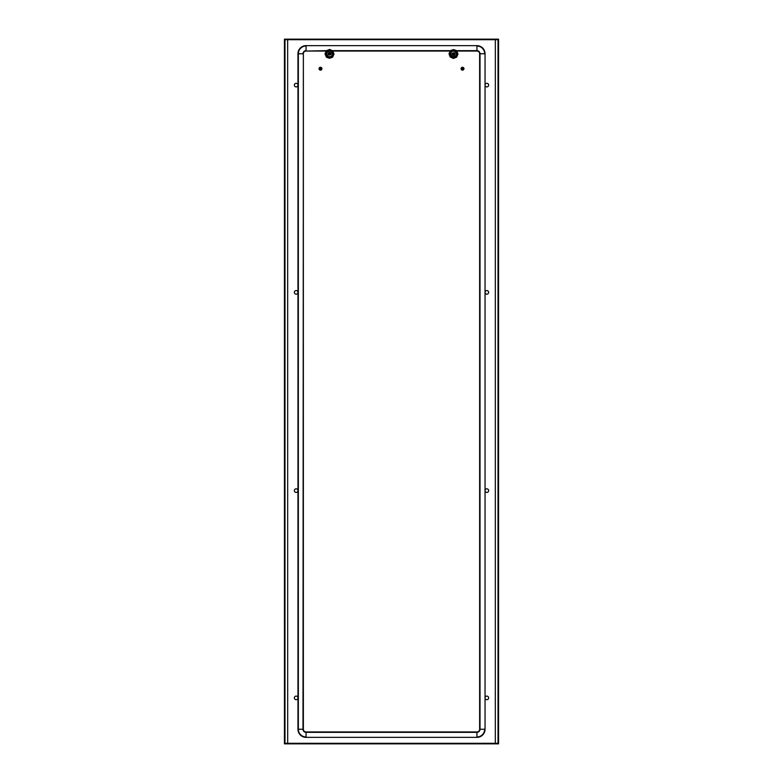 <?xml version="1.0" encoding="UTF-8"?>
<svg xmlns="http://www.w3.org/2000/svg" width="783" height="783" viewBox="0 0 783 783"><rect width="100%" height="100%" fill="white"/><g stroke="black" fill="none" stroke-linecap="round" stroke-linejoin="round"><path stroke-width="0.59" stroke-dasharray="3.92 2.94" d="M320.492 67.358A1.351 1.351 0 0 1 321.842 68.708A1.351 1.351 0 0 1 320.492 70.059A1.351 1.351 0 0 1 319.141 68.708A1.351 1.351 0 0 1 320.492 67.358A1.351 1.351 0 0 1 321.842 68.708A1.351 1.351 0 0 1 320.492 70.059A1.351 1.351 0 0 1 319.141 68.708A1.351 1.351 0 0 1 320.492 67.358M319.718 67.955L320.815 67.671L319.66 68.199L320.942 67.72L321.559 68.571L320.609 69.785L319.415 68.806L320.022 67.945M321.226 69.501L319.718 69.472L319.611 68.689L320.472 69.785L319.493 69.129L319.816 67.867A1.077 1.077 0 0 0 319.415 68.552L319.405 68.718A1.067 1.067 0 0 1 320.492 67.641A1.067 1.067 0 0 1 321.549 68.708L321.187 69.53L319.836 69.57M320.599 69.589L321.196 69.247L320.413 69.785L319.63 69.158M321.333 68.229L321.343 68.924M320.893 69.707L321.187 69.53A1.077 1.077 0 0 1 320.492 69.785L320.071 69.707M321.373 69.335L320.139 69.697M320.09 69.707L319.405 68.64L320.531 69.589M319.865 69.325L320.482 69.589L319.865 69.325M319.493 69.129L320.188 67.671L319.679 69.07L319.435 68.454M319.444 68.992L320.306 67.641L321.373 68.464M319.699 69.1L319.65 68.434L319.699 69.1M319.415 68.581L320.267 69.765L319.415 68.571L319.758 69.198L319.934 67.778M319.738 69.168L320.355 69.579L319.718 69.149L320.061 67.935L319.444 68.444M319.66 68.199L320.09 67.925C321.588 69.207 321.421 69.472 319.611 68.708L319.836 68.072M319.865 67.857L319.787 69.247L320.511 67.739M320.413 67.827L319.777 68.19L321.001 67.984C321.294 69.648 320.834 69.893 319.611 68.708L319.963 69.413L319.581 68.777M320.981 67.749L319.621 68.062L321.001 67.759M319.581 68.131L320.316 67.651M319.718 68.278L319.611 68.953M319.562 68.914L319.689 68.346C321.656 68.591 321.656 68.826 319.679 69.07L320.247 67.661L320.961 67.964L319.748 68.219C319.102 71.224 323.271 67.994 320.178 67.886L321.382 68.209L321.382 69.315M321.568 68.591L320.844 67.69A1.077 1.077 0 0 0 320.09 67.7L319.963 67.955M319.983 67.749L319.484 68.307L319.983 67.749M320.472 67.622L321.559 68.865A1.077 1.077 0 0 1 321.196 69.53L321.539 68.454M321.314 68.395L320.707 69.56L321.314 68.395M321.529 68.405L321.47 69.158L321.519 68.395M321.304 68.375L321.275 69.119L321.304 68.375M321.206 68.19L320.639 67.837L321.333 68.963M321.05 67.778L321.177 67.867A1.077 1.077 0 0 1 321.549 68.513L321.568 68.738A1.077 1.077 0 0 1 321.421 69.266M321.059 68.033L321.373 68.708L321.05 68.033M321.373 68.747L321.118 68.082L321.373 68.747M321.373 68.787L321.167 68.141L321.373 68.787M321.245 68.248L320.932 69.472M321.568 68.65L321.275 67.974L321.568 68.65M321.568 68.718L321.324 68.023L321.568 68.718A1.067 1.067 0 0 1 320.492 69.775A1.067 1.067 0 0 1 319.425 68.708A1.067 1.067 0 0 1 320.492 67.641A1.067 1.067 0 0 1 321.549 68.708A1.067 1.067 0 0 1 320.492 69.775A1.067 1.067 0 0 1 319.425 68.708M321.568 68.796L321.363 68.072L321.568 68.796M321.441 68.199L321.138 69.57M321.412 69.276L320.815 69.736M319.425 68.914L320.13 67.69L321.559 68.522M319.689 68.346L320.942 67.945M319.484 69.11L319.914 67.788M319.718 69.149L319.63 68.483M319.425 68.503L319.816 67.867M319.591 68.111L320.922 67.72M319.807 68.15L321.138 68.101L319.797 68.16M319.699 68.327L320.188 67.876M319.63 68.522L320.061 67.935M320.325 67.641L321.069 67.788M320.453 67.632L321.167 67.857M320.815 67.671L321.559 68.884M320.472 67.827L321.089 68.062L320.472 67.827M320.355 67.837L321.01 67.994M321.441 68.19L321.549 68.943M296.16 290.571A1.801 1.801 0 0 0 294.359 292.372A1.801 1.801 0 0 0 296.16 294.173A1.801 1.801 0 0 0 297.961 292.372A1.801 1.801 0 0 0 296.16 290.571M296.16 83.311A1.801 1.801 0 0 0 294.359 85.112A1.801 1.801 0 0 0 296.16 86.913A1.801 1.801 0 0 0 297.961 85.112A1.801 1.801 0 0 0 296.16 83.311M486.84 294.173A1.801 1.801 0 0 1 485.039 292.372A1.801 1.801 0 0 1 486.84 290.571A1.801 1.801 0 0 1 488.641 292.372A1.801 1.801 0 0 1 486.84 294.173M486.84 86.913A1.801 1.801 0 0 1 485.039 85.112A1.801 1.801 0 0 1 486.84 83.311A1.801 1.801 0 0 1 488.641 85.112A1.801 1.801 0 0 1 486.84 86.913M296.16 492.429A1.801 1.801 0 0 1 294.359 490.628A1.801 1.801 0 0 1 296.16 488.827A1.801 1.801 0 0 1 297.961 490.628A1.801 1.801 0 0 1 296.16 492.429M486.84 488.827A1.801 1.801 0 0 0 485.039 490.628A1.801 1.801 0 0 0 486.84 492.429A1.801 1.801 0 0 0 488.641 490.628A1.801 1.801 0 0 0 486.84 488.827M486.84 696.087A1.801 1.801 0 0 0 485.039 697.888A1.801 1.801 0 0 0 486.84 699.689A1.801 1.801 0 0 0 488.641 697.888A1.801 1.801 0 0 0 486.84 696.087M296.16 699.689A1.801 1.801 0 0 1 294.359 697.888A1.801 1.801 0 0 1 296.16 696.087A1.801 1.801 0 0 1 297.961 697.888A1.801 1.801 0 0 1 296.16 699.689M284.444 39.15L287.684 39.698L284.444 39.15L284.444 743.85L287.684 743.302L287.684 39.15L287.684 39.698L495.316 39.698L285.022 39.688L285.022 39.15L495.316 39.15L495.316 39.688L497.978 39.688L497.978 39.15L495.316 39.15L495.316 743.302L498.556 743.85L498.017 743.85L498.017 39.15L495.316 39.698L498.017 39.15M461.97 39.688L460.531 39.688L461.97 39.688M321.03 39.688L322.469 39.688L321.03 39.688M321.03 39.15L319.591 39.15L321.03 39.15M461.97 39.15L460.531 39.15L461.97 39.15M498.556 39.15L498.556 743.85M284.983 39.15L284.983 743.85L287.684 743.302L287.684 743.85L495.316 743.85L495.316 743.312L497.978 743.312L497.978 743.85L495.316 743.85L495.316 743.302L498.017 743.85M284.444 743.85L284.983 743.85M287.684 743.85L287.684 743.312L495.316 743.312L287.684 743.302L285.022 743.312L285.022 743.85L287.684 743.85M461.97 743.312L463.409 743.312L461.97 743.312M321.03 743.312L319.591 743.312L321.03 743.312M321.03 743.85L319.591 743.85L321.03 743.85M461.97 743.85L460.531 743.85L461.97 743.85M453.504 55.28A1.351 1.351 0 0 1 452.143 53.929A1.351 1.351 0 0 1 453.504 52.578A1.351 1.351 0 0 1 454.854 53.929A1.351 1.351 0 0 1 453.504 55.28A1.351 1.351 0 0 1 452.143 53.929A1.351 1.351 0 0 1 453.504 52.578A1.351 1.351 0 0 1 454.854 53.929A1.351 1.351 0 0 1 453.504 55.28M453.259 53.078L454.218 53.117L453.249 53.087L452.672 54.242L452.535 53.43L453.426 52.852A1.077 1.077 0 0 0 452.613 53.303L454.209 53.117L454.551 54.184L453.846 52.941L454.58 53.9M452.76 53.136L453.807 52.892L454.561 53.714L454.365 54.575L453.054 54.918L452.75 53.391A0.9 0.9 0 0 1 453.416 53.029L453.426 52.852A1.077 1.077 0 0 0 452.613 53.303L453.249 52.882M452.486 53.557L452.486 54.311L453.122 53.136L452.466 53.606L452.828 54.497L452.838 53.068M454.12 54.781L453.181 54.957L452.427 53.773L452.75 54.399L452.545 53.42L453.504 52.843L454.394 53.929L454.218 53.117M453.886 53.097L454.424 53.724L453.445 52.97L454.228 53.127M453.641 53.058L454.257 53.479L453.641 53.058M454.199 53.391L454.571 54.066A1.077 1.077 0 0 1 454.199 54.751L453.905 54.712C452.398 53.43 452.564 53.166 454.385 53.929L454.16 54.565M453.328 53.058L453.993 53.195L452.75 53.469L453.504 52.843L452.711 53.185L453.367 52.852L454.385 53.929C453.151 52.745 452.691 52.99 453.014 54.663L452.613 54.174M453.161 53.107L453.934 53.166L452.691 53.577L453.161 53.107M453.093 52.931L453.112 52.921A1.077 1.077 0 0 1 453.504 52.843L454.15 53.068M454.541 53.851L453.563 53.048L454.365 53.283M454.081 53.264L453.445 53.048L454.081 53.264M454.541 53.645L454.013 54.879L452.819 54.771L454.326 54.634M454.385 53.684L454.336 53.547A0.9 0.9 0 0 1 454.316 54.301L454.013 54.879M454.424 53.724L454.512 54.311M454.561 54.125L454.424 53.371L454.169 54.771M452.985 54.879L454.218 54.448L453.533 55.006M454.326 53.606L453.807 54.761L454.473 54.399L453.719 54.781M453.856 54.732L454.473 54.379A1.077 1.077 0 0 0 454.483 53.479L454.062 54.859M454.561 53.724L454.023 54.673M452.447 54.047L453.142 54.947A1.077 1.077 0 0 0 453.895 54.937L453.778 54.761C450.714 54.634 454.884 51.414 454.218 54.438L454.101 54.575M453.063 54.918L453.964 54.683M453.416 54.849L452.457 54.115M452.809 54.477L453.416 54.81L452.809 54.477M452.682 54.262L453.024 52.96M453.288 54.81L452.466 53.606M452.828 54.497L452.623 53.851L452.819 54.497M452.868 54.546L452.613 53.9L452.868 54.546M452.877 54.81L453.592 55.006L452.877 54.81M453.23 54.976L452.613 54.546A1.077 1.077 0 0 0 453.396 55.006L452.417 53.978L453.377 55.006M452.417 53.919L453.318 54.996L452.574 53.371A1.077 1.077 0 0 0 452.417 53.861L452.417 53.9M452.828 53.322L452.427 53.773A1.077 1.077 0 0 1 452.799 53.107L453.905 52.921M452.672 53.616L453.357 54.8L452.643 53.704M453.367 54.8L452.623 53.792L453.063 53.166L452.789 54.448L452.427 53.821L453.249 54.976M452.447 53.675L452.545 54.438L452.848 53.058M453.23 52.882L453.504 52.843A1.077 1.077 0 0 0 452.417 53.929A1.077 1.077 0 0 0 453.504 55.006L453.112 54.761M452.505 53.498L452.466 54.242L453.044 52.95M452.447 54.174L453.504 52.843A1.077 1.077 0 0 0 452.799 53.097L452.799 53.107M452.545 53.43L453.112 52.921L452.545 53.43M452.574 53.361L453.181 52.892L452.574 53.361M453.592 52.852L454.277 53.175M453.66 52.862L454.326 53.224L453.66 52.862M453.719 52.872L454.355 53.264M453.788 52.882L454.571 54.066M453.504 52.843A1.077 1.077 0 0 1 454.58 53.929A1.077 1.077 0 0 1 453.504 55.006L452.799 54.751A1.077 1.077 0 0 1 452.437 54.125L452.584 54.007M453.396 52.852L452.799 53.391L453.426 53.048L454.404 53.861M453.611 53.048L454.218 53.41M452.77 53.42L453.347 53.058L452.77 53.43M452.427 53.753L452.584 54.497L452.437 53.753M454.443 54.458L453.112 54.937L452.437 54.115M454.473 53.459L454.12 54.82L454.463 53.44M454.502 53.528L454.071 54.849M454.326 53.616L454.228 54.428L453.024 54.673M454.287 53.538L454.336 54.203L454.287 53.538M454.228 53.44L454.365 54.086L454.238 53.44M454.502 54.33L453.993 54.888M454.473 54.399L453.925 54.927L454.473 54.399M453.533 54.81L454.189 54.477L452.936 54.614L452.613 53.929L452.926 54.604M454.218 54.448L452.946 54.614M454.209 54.448L453.611 54.8M454.238 54.409L453.68 54.79M454.267 54.36L453.749 54.771L454.267 54.37M454.316 54.252L453.856 54.741M453.749 54.976L453.005 54.888M453.181 54.957L452.584 54.507M452.515 54.389L452.457 53.626M452.701 54.301L452.672 53.606M452.75 54.389L452.633 53.733M319.043 68.708A1.439 1.439 0 0 0 320.492 70.147A1.439 1.439 0 0 0 321.93 68.708A1.439 1.439 0 0 0 320.492 67.269A1.439 1.439 0 0 0 319.043 68.708M320.727 70.127L320.727 67.289M320.257 70.127L320.257 67.289M462.508 70.059A1.351 1.351 0 0 1 461.158 68.708A1.351 1.351 0 0 1 462.508 67.358A1.351 1.351 0 0 1 463.859 68.708A1.351 1.351 0 0 1 462.508 70.059A1.351 1.351 0 0 1 461.158 68.708A1.351 1.351 0 0 1 462.508 67.358A1.351 1.351 0 0 1 463.859 68.708A1.351 1.351 0 0 1 462.508 70.059M461.872 67.857L463.262 67.935L462.978 69.472M463.282 69.462L461.598 69.296L462.381 67.641L461.559 68.199L461.667 69.188L461.549 68.209L462.508 67.622L463.595 68.679L462.91 67.7L463.565 68.963M462.352 67.837L463.164 67.847M461.667 69.188L461.657 68.493M462.136 67.906L461.735 69.129L462.489 69.677M462.234 67.867L461.725 68.297L462.234 67.867M461.794 69.227L461.774 67.915L463.37 68.258M463.135 69.56L463.487 68.238L463.37 68.933L462.655 67.837L463.262 68.248M463.595 68.679L462.587 67.632L463.595 68.698A1.067 1.067 0 0 1 462.508 69.775A1.067 1.067 0 0 1 461.451 68.708L462.508 67.622L463.585 68.845A1.077 1.077 0 0 1 463.213 69.53L461.725 69.11L461.686 68.395M463.556 68.601L463.282 67.945L461.823 68.15L463.184 67.857M462.459 67.827L461.813 68.17L463.047 68.004L463.164 69.344M461.667 68.454L461.725 69.119L462.176 67.886L462.949 67.945L461.706 68.356M463.556 68.973L463.37 68.043M463.507 68.287L463.066 69.638M463.556 68.444L462.939 69.707L463.556 68.444M462.9 67.876L463.556 68.424M463.35 68.992L463.301 68.317L462.87 69.511M462.949 69.472L463.213 68.17L462.949 69.472L463.37 68.894M463.419 69.286L462.039 69.452C461.706 67.769 462.166 67.514 463.389 68.708L463.389 68.718C461.579 67.945 461.412 68.209 462.9 69.501L461.627 68.953M463.585 68.845L463.379 68.062M463.321 69.423L462.058 69.472L462.684 69.765M462.587 69.589L463.33 69.413M463.282 69.139L462.763 69.55L463.33 68.395L463.242 69.207L462.029 69.452L462.724 69.56M463.438 68.503L463.311 69.07C461.344 68.826 461.344 68.581 463.321 68.346L462.792 69.54C459.729 69.413 463.898 66.193 463.233 69.217L462.694 69.57M462.763 69.756L462.019 69.667M462.528 69.785L461.441 68.532L462.156 69.726A1.077 1.077 0 0 0 462.91 69.716L461.432 68.64A1.077 1.077 0 0 1 461.579 68.15L461.579 68.15M462.293 67.857L461.461 68.953M461.95 69.628L461.823 69.55A1.077 1.077 0 0 1 461.451 68.904L461.441 68.552A1.077 1.077 0 0 1 462.508 67.622L462.929 67.71M461.432 68.826L462.479 69.785L461.441 68.835L461.853 67.847L461.559 69.217M461.941 69.384L461.627 68.698L461.95 69.384M461.627 68.669L461.882 69.335L461.627 68.669M461.755 69.168L462.068 67.945M461.432 68.767L461.725 69.442L461.432 68.767M462.244 67.661L462.861 67.72M461.588 68.141L462.185 67.671M461.774 67.915L462.459 67.632M462.401 67.827L463.047 68.004M463.575 68.503L462.87 69.726L461.441 68.894M463.311 69.07L462.058 69.472M463.516 68.307L463.086 69.628M463.007 69.667L463.536 68.356L463.507 69.119M463.321 69.061L463.321 68.356L462.861 69.521M463.282 68.268L463.37 68.933M463.037 67.994L463.419 68.64M463.575 68.914L463.184 69.55M463.516 69.09L463.017 69.658M463.409 69.305L462.078 69.697M463.193 69.266L461.862 69.315L463.203 69.256M463.301 69.09L462.812 69.54M462.743 69.765L461.999 69.658M462.675 69.775L461.931 69.618M462.547 69.785L461.833 69.55M462.244 69.756L461.432 68.601L462.254 69.756M462.185 69.736L461.441 68.532M462.528 69.589L461.911 69.354L462.528 69.589M462.645 69.579L461.99 69.423M461.559 69.227L461.451 68.473M461.471 69.012L461.53 68.258L461.481 69.021M461.696 69.041L461.716 68.327L461.696 69.041M461.833 69.276L461.627 68.63L461.833 69.276M329.496 49.603L326.442 50.621L325.004 54.105L326.442 57.237L329.682 58.431L332.804 56.983L333.998 53.753L332.56 50.621L329.496 49.603M329.496 52.128A1.801 1.801 0 0 1 331.307 53.929A1.801 1.801 0 0 1 329.496 55.73A1.801 1.801 0 0 1 327.695 53.929A1.801 1.801 0 0 1 329.496 52.128M330.328 54.634L329.614 55.006A1.077 1.077 0 0 0 330.387 54.556L330.24 54.448A0.9 0.9 0 0 1 329.584 54.83L329.604 55.006A1.077 1.077 0 0 0 330.387 54.556L328.938 54.849M328.664 54.409L329.173 53.107L328.469 54.242L328.517 53.479A1.077 1.077 0 0 0 328.517 54.379L329.349 53.058L328.606 53.322L328.664 54.409L328.508 53.508A1.077 1.077 0 0 0 328.517 54.379L328.684 54.301A0.9 0.9 0 0 1 328.684 53.557L329.496 52.843A1.077 1.077 0 0 0 328.42 53.929A1.077 1.077 0 0 0 329.496 55.006A1.077 1.077 0 0 0 330.583 53.929A1.077 1.077 0 0 0 329.496 52.843L330.387 53.313A1.077 1.077 0 0 0 329.604 52.852L329.584 53.029A0.9 0.9 0 0 1 330.24 53.41L330.152 54.565M453.504 58.255L456.558 57.237L457.996 53.753L456.558 50.621L453.318 49.427L450.196 50.875L449.002 54.105L450.44 57.237L453.504 58.255M453.504 55.73A1.801 1.801 0 0 1 451.693 53.929A1.801 1.801 0 0 1 453.504 52.128A1.801 1.801 0 0 1 455.305 53.929A1.801 1.801 0 0 1 453.504 55.73M454.483 54.379A1.077 1.077 0 0 0 454.483 53.479L454.316 53.557M453.396 55.006L453.416 54.83A0.9 0.9 0 0 1 452.76 54.448M306.075 737.361A8.114 8.114 0 0 1 297.961 729.247L297.961 53.753A8.114 8.114 0 0 1 306.075 45.639L476.925 45.639A8.114 8.114 0 0 1 485.039 53.753L485.039 729.247A8.114 8.114 0 0 1 476.925 737.361L306.075 737.361M306.075 731.958A2.701 2.701 0 0 1 303.364 729.247L303.364 53.753A2.701 2.701 0 0 1 306.075 51.042L476.925 51.042A2.701 2.701 0 0 1 479.636 53.753L479.636 729.247A2.701 2.701 0 0 1 476.925 731.958L306.075 731.958M326.208 51.042L332.795 51.042M450.205 51.042L456.792 51.042M329.496 55.28A1.351 1.351 0 0 1 328.146 53.929A1.351 1.351 0 0 1 329.496 52.578A1.351 1.351 0 0 1 330.857 53.929A1.351 1.351 0 0 1 329.496 55.28A1.351 1.351 0 0 1 328.146 53.929A1.351 1.351 0 0 1 329.496 52.578A1.351 1.351 0 0 1 330.857 53.929A1.351 1.351 0 0 1 329.496 55.28M329.095 52.931L328.537 53.43L329.496 52.843L330.583 53.9M328.772 53.43L329.907 52.941L328.576 53.361M328.86 53.078L330.573 53.782L329.584 53.009M329.956 53.175L328.801 53.107L330.23 53.127L330.583 53.998M329.222 53.087L328.684 54.262L328.566 53.381L329.809 52.892L330.553 54.184L329.966 54.693M328.488 53.557L328.488 54.311L329.124 53.136L328.733 54.497L328.801 53.107A1.077 1.077 0 0 1 329.496 52.843L330.172 53.078M329.389 52.852L330.093 53.029M329.232 52.882L329.897 52.931M329.457 53.048L328.801 53.391L330.034 53.224L330.387 53.929C328.566 53.166 328.4 53.43 329.888 54.722L330.318 53.42L330.025 54.673M330.172 53.361L329.565 53.048L330.172 53.361M330.309 54.644L328.987 54.644C328.694 52.99 329.154 52.745 330.387 53.929L329.888 53.097L330.553 53.665L329.995 54.888L328.664 54.311M330.309 53.577L329.78 54.761C326.717 54.634 330.886 51.414 330.22 54.438L329.007 54.888M330.289 53.538L330.338 54.203L330.289 53.538M330.357 54.154L329.643 53.058L330.172 54.771A1.077 1.077 0 0 0 330.573 54.086L329.809 52.892M330.23 53.44L330.367 54.086L330.24 53.44M330.123 54.781L330.201 53.391L330.123 54.82L329.183 54.957L328.576 53.371A1.077 1.077 0 0 0 328.42 53.861L328.429 54.047M330.357 53.264L329.663 52.862L330.583 53.919M330.406 53.332L330.573 54.056M329.545 55.006L328.801 54.751L330.23 54.732L329.251 54.976L328.42 53.821L329.251 54.976M330.191 54.477L328.86 54.8L329.614 55.006M329.574 54.81L330.211 54.448L329.751 54.976M330.387 53.684L329.682 54.986M330.26 53.156L330.543 53.851M329.369 52.852L328.664 53.244L330.436 53.391L330.172 54.771M330.367 54.575L329.486 54.898M329.408 54.81L328.752 54.389M330.465 53.44L330.543 54.213M329.946 54.918L330.543 53.645M328.449 54.164L328.801 53.107A1.077 1.077 0 0 0 328.429 53.773L328.439 54.125A1.077 1.077 0 0 0 328.831 54.771L329.144 54.947A1.077 1.077 0 0 0 329.897 54.937L329.8 54.967M328.85 54.526L329.467 54.81L328.85 54.526M329.271 54.82L328.674 53.616M328.517 54.37L328.645 53.714M328.449 53.675L329.359 54.8L328.625 53.792L329.056 53.166L328.782 54.448M328.831 54.497L328.625 53.851L328.821 54.497M328.713 54.673L328.469 53.998L329.389 55.006M328.929 54.604L328.615 53.929L328.938 54.604M328.459 53.626L328.909 53.019M328.508 53.498L329.046 52.95M329.496 52.843L329.114 52.921A1.077 1.077 0 0 1 329.496 52.843L330.367 53.479M329.398 53.048L330.406 53.861M329.261 53.078L329.966 53.175M328.811 54.761L328.439 54.115M330.426 53.371L330.563 54.125M330.534 53.596L329.995 54.888M330.553 53.665L330.475 54.409L330.553 53.665M330.514 54.311L330.005 54.879M330.446 54.458L329.858 54.947M330.24 54.409L329.682 54.79M329.741 54.781L329.026 54.673M330.367 54.115L329.927 54.702M329.731 54.986L328.987 54.879M329.663 54.996L328.929 54.839M329.447 55.006L328.762 54.722M329.78 54.761L329.056 54.693M463.575 68.708A1.067 1.067 0 0 1 462.508 69.775A1.067 1.067 0 0 1 461.451 68.708A1.067 1.067 0 0 1 462.508 67.641A1.067 1.067 0 0 1 463.575 68.708A1.067 1.067 0 0 0 462.508 67.641A1.067 1.067 0 0 0 461.451 68.708M463.957 68.708A1.439 1.439 0 0 0 462.508 67.269A1.439 1.439 0 0 0 461.07 68.708A1.439 1.439 0 0 0 462.508 70.147A1.439 1.439 0 0 0 463.957 68.708M462.273 67.289L462.273 70.127M462.743 67.289L462.743 70.127M329.496 58.079A4.15 4.15 0 0 1 325.356 53.929A4.15 4.15 0 0 1 329.496 49.779A4.15 4.15 0 0 1 333.646 53.929A4.15 4.15 0 0 1 329.496 58.079M329.496 57.834A3.905 3.905 0 0 0 333.401 53.929A3.905 3.905 0 0 0 329.496 50.024A3.905 3.905 0 0 0 325.601 53.929A3.905 3.905 0 0 0 329.496 57.834M329.496 51.443A2.486 2.486 0 0 1 331.992 53.929A2.486 2.486 0 0 1 329.496 56.415A2.486 2.486 0 0 1 327.01 53.929A2.486 2.486 0 0 1 329.496 51.443M453.504 49.779A4.15 4.15 0 0 1 457.644 53.929A4.15 4.15 0 0 1 453.504 58.079A4.15 4.15 0 0 1 449.354 53.929A4.15 4.15 0 0 1 453.504 49.779M453.504 50.024A3.905 3.905 0 0 0 449.599 53.929A3.905 3.905 0 0 0 453.504 57.834A3.905 3.905 0 0 0 457.399 53.929A3.905 3.905 0 0 0 453.504 50.024M453.504 56.415A2.486 2.486 0 0 1 451.008 53.929A2.486 2.486 0 0 1 453.504 51.443A2.486 2.486 0 0 1 455.99 53.929A2.486 2.486 0 0 1 453.504 56.415M326.442 50.66L332.56 50.66M450.44 50.66L456.558 50.66M321.01 69.452L320.257 69.589M320.1 69.54L319.65 69.002M321.402 68.63L321.157 69.315M319.591 39.688L319.591 39.15M460.531 39.688L460.531 39.15M319.591 743.85L319.591 743.312M460.531 743.85L460.531 743.312M463.409 743.85L463.409 743.312M463.409 39.688L463.409 39.15M322.469 743.85L322.469 743.312M322.469 39.688L322.469 39.15M452.975 53.175L453.729 53.038M461.99 67.955L462.743 67.818M461.598 68.787L461.843 68.101M328.977 53.175L329.731 53.038M328.586 54.007L328.831 53.322"/><path stroke-width="1.17" d="M296.16 294.173A1.801 1.801 0 0 1 294.359 292.372A1.801 1.801 0 0 1 296.16 290.571A1.801 1.801 0 0 1 297.961 292.372A1.801 1.801 0 0 1 296.16 294.173M296.16 83.311A1.801 1.801 0 0 1 297.961 85.112A1.801 1.801 0 0 1 296.16 86.913A1.801 1.801 0 0 1 294.359 85.112A1.801 1.801 0 0 1 296.16 83.311M486.84 290.571A1.801 1.801 0 0 0 485.039 292.372A1.801 1.801 0 0 0 486.84 294.173A1.801 1.801 0 0 0 488.641 292.372A1.801 1.801 0 0 0 486.84 290.571M486.84 83.311A1.801 1.801 0 0 0 485.039 85.112A1.801 1.801 0 0 0 486.84 86.913A1.801 1.801 0 0 0 488.641 85.112A1.801 1.801 0 0 0 486.84 83.311M296.16 488.827A1.801 1.801 0 0 0 294.359 490.628A1.801 1.801 0 0 0 296.16 492.429A1.801 1.801 0 0 0 297.961 490.628A1.801 1.801 0 0 0 296.16 488.827M486.84 696.087A1.801 1.801 0 0 1 488.641 697.888A1.801 1.801 0 0 1 486.84 699.689A1.801 1.801 0 0 1 485.039 697.888A1.801 1.801 0 0 1 486.84 696.087M296.16 696.087A1.801 1.801 0 0 0 294.359 697.888A1.801 1.801 0 0 0 296.16 699.689A1.801 1.801 0 0 0 297.961 697.888A1.801 1.801 0 0 0 296.16 696.087M486.84 488.827A1.801 1.801 0 0 1 488.641 490.628A1.801 1.801 0 0 1 486.84 492.429A1.801 1.801 0 0 1 485.039 490.628A1.801 1.801 0 0 1 486.84 488.827M495.345 39.688L495.316 743.302L287.684 743.312L287.655 39.688M285.022 39.688L497.978 39.688L497.978 39.15L285.022 39.15L285.022 39.688M498.017 39.15L498.017 743.85L498.556 743.85L498.556 39.15L497.978 39.209M285.022 39.209L284.444 39.15L284.444 743.85L284.983 743.85L284.983 39.15M497.978 743.312L285.022 743.312L285.022 743.85L497.978 743.85L497.978 743.312M453.807 52.892L454.365 53.283M453.66 52.862L454.326 53.224M453.866 52.911L454.287 53.538M454.267 53.166L453.514 52.852A1.077 1.077 0 0 0 452.417 53.929A1.077 1.077 0 0 0 453.504 55.006L454.218 54.448M454.473 53.459L454.541 54.213M454.483 53.479L454.571 54.086M454.473 54.399L453.925 54.927L454.473 54.399M453.484 54.898L454.326 54.438M454.267 54.693L453.582 55.006M454.316 54.644L453.651 54.996L454.316 54.644M454.443 54.458L453.856 54.947L454.561 53.724M453.797 54.967L454.404 54.526M453.445 55.006L452.75 54.702M452.809 54.761L453.543 55.006M452.643 54.389L453.22 54.839M452.545 53.43L453.112 52.921L452.447 54.164M452.574 53.361L453.181 52.892L452.574 53.361M453.592 52.852L454.277 53.175L453.592 52.852M454.424 53.724L453.416 54.849M453.161 54.957L452.437 53.753M454.306 53.567C452.329 53.812 452.329 54.047 454.306 54.291L454.218 54.438M453.856 52.941L454.365 53.479M454.355 53.273L454.58 53.998M454.326 53.616L454.277 54.35M454.355 54.585L453.719 54.986M454.179 54.487L453.435 54.81M453.23 54.976L452.427 53.821L452.623 54.556A1.077 1.077 0 0 0 453.396 55.006L453.416 54.83A0.9 0.9 0 0 1 452.76 54.448L452.613 54.556M452.545 54.438L452.447 53.675M452.515 54.37L452.466 53.606L452.515 54.37M452.486 54.301L452.486 53.547M452.457 54.233L452.515 53.479L452.457 54.233M319.043 68.708A1.439 1.439 0 0 0 320.727 70.127A1.439 1.439 0 0 0 320.727 67.289A1.439 1.439 0 0 0 319.043 68.708M320.257 70.127L320.257 67.289M320.727 70.127L320.727 67.289M329.496 58.255L326.442 57.237L325.004 53.753L326.442 50.621L329.682 49.427L332.804 50.875L333.998 54.105L332.56 57.237L329.496 58.255M329.496 50.689A3.24 3.24 0 0 0 326.257 53.929A3.24 3.24 0 0 0 329.496 57.169A3.24 3.24 0 0 0 332.746 53.929A3.24 3.24 0 0 0 329.496 50.689M330.387 53.303A1.077 1.077 0 0 0 329.604 52.852L329.584 53.029A0.9 0.9 0 0 1 330.24 53.41L330.583 53.998L330.397 53.332M330.211 54.741L329.516 55.006A1.077 1.077 0 0 0 330.583 53.929A1.077 1.077 0 0 0 329.496 52.843A1.077 1.077 0 0 0 328.42 53.929A1.077 1.077 0 0 0 329.496 55.006L329.359 54.8M328.517 54.37L328.684 54.301A0.9 0.9 0 0 1 328.684 53.557L328.517 53.479M330.387 54.556L330.24 54.448A0.9 0.9 0 0 1 329.584 54.83L329.604 55.006M453.504 49.603L456.558 50.621L457.996 54.105L456.558 57.237L453.318 58.431L450.196 56.983L449.002 53.753L450.44 50.621L453.504 49.603M453.504 57.169A3.24 3.24 0 0 0 456.743 53.929A3.24 3.24 0 0 0 453.504 50.689A3.24 3.24 0 0 0 450.254 53.929A3.24 3.24 0 0 0 453.504 57.169M453.504 55.006A1.077 1.077 0 0 0 454.58 53.929A1.077 1.077 0 0 0 453.504 52.843M454.316 53.557A0.9 0.9 0 0 1 454.316 54.301L454.483 54.379M452.76 53.41A0.9 0.9 0 0 1 453.416 53.029L453.396 52.852M456.558 50.66L476.925 50.66L476.925 46.021A7.722 7.722 0 0 1 484.657 53.753L480.018 53.753L480.018 729.247L484.657 729.247A7.722 7.722 0 0 1 476.925 736.979L476.925 732.34L306.075 732.34L306.075 736.979A7.722 7.722 0 0 1 298.343 729.247L298.343 53.753L302.982 53.753A3.093 3.093 0 0 1 306.075 50.66L306.075 46.021A7.722 7.722 0 0 0 298.343 53.753L297.961 53.753A8.114 8.114 0 0 1 306.075 45.639L476.925 45.639A8.114 8.114 0 0 1 485.039 53.753L485.039 729.247A8.114 8.114 0 0 1 476.925 737.361L306.075 737.361A8.114 8.114 0 0 1 297.961 729.247L297.961 53.753A8.114 8.114 0 0 1 306.075 45.639L476.925 45.639A8.114 8.114 0 0 1 485.039 53.753L485.039 729.247A8.114 8.114 0 0 1 476.925 737.361L306.075 737.361A8.114 8.114 0 0 1 297.961 729.247L303.364 729.247A2.701 2.701 0 0 0 306.075 731.958L476.925 731.958A2.701 2.701 0 0 0 479.636 729.247L479.636 53.753A2.701 2.701 0 0 0 476.925 51.042L456.792 51.042M306.075 731.958L306.075 732.34A3.093 3.093 0 0 1 302.982 729.247L303.364 53.753A2.701 2.701 0 0 1 306.075 51.042L326.208 51.042M332.795 51.042L450.205 51.042M303.364 53.753L303.364 729.247M330.553 53.665L330.309 54.291C328.331 54.047 328.331 53.812 330.309 53.567L330.573 54.086M330.534 53.596L330.495 54.34L330.534 53.596M330.338 53.45L329.868 52.911M330.563 53.724L330.269 54.36M330.475 54.399L329.927 54.927M329.516 54.81L330.279 54.683M330.406 54.526L329.79 54.976M329.232 54.976L328.42 53.821L329.232 54.976M330.181 54.487L329.418 54.81M328.664 54.311L329.222 54.839M328.762 53.136L329.447 52.852L328.762 53.136M328.713 53.185L329.389 52.852M328.664 53.244L329.32 52.862M329.516 52.843L330.23 53.127M328.537 53.43L329.114 52.921L328.537 53.43M328.576 53.361L329.183 52.892M329.594 52.852L330.279 53.175M329.809 54.751L330.426 53.724M329.163 54.957L328.429 53.753M329.858 52.941L330.367 53.479M330.446 54.458L329.858 54.947L330.446 54.458M329.447 55.006L328.752 54.702L329.447 55.006M328.547 54.438L328.449 53.675M463.957 68.708A1.439 1.439 0 0 0 462.273 67.289A1.439 1.439 0 0 0 462.273 70.127A1.439 1.439 0 0 0 463.957 68.708M462.743 67.289L462.743 70.127M462.273 67.289L462.273 70.127M287.684 39.698L495.316 39.698M329.496 49.779A4.15 4.15 0 0 0 325.356 53.929A4.15 4.15 0 0 0 329.496 58.079A4.15 4.15 0 0 0 333.646 53.929A4.15 4.15 0 0 0 329.496 49.779M329.496 51.042A2.887 2.887 0 0 0 326.619 53.929A2.887 2.887 0 0 0 329.496 56.816A2.887 2.887 0 0 0 332.384 53.929A2.887 2.887 0 0 0 329.496 51.042M453.504 58.079A4.15 4.15 0 0 0 457.644 53.929A4.15 4.15 0 0 0 453.504 49.779A4.15 4.15 0 0 0 449.354 53.929A4.15 4.15 0 0 0 453.504 58.079M453.504 56.816A2.887 2.887 0 0 0 456.381 53.929A2.887 2.887 0 0 0 453.504 51.042A2.887 2.887 0 0 0 450.616 53.929A2.887 2.887 0 0 0 453.504 56.816M479.636 729.247L480.018 729.247A3.093 3.093 0 0 1 476.925 732.34L476.925 731.958M476.925 51.042L476.925 50.66A3.093 3.093 0 0 1 480.018 53.753L479.636 53.753M306.075 51.042L326.442 50.66M332.56 50.66L450.44 50.66"/></g></svg>
